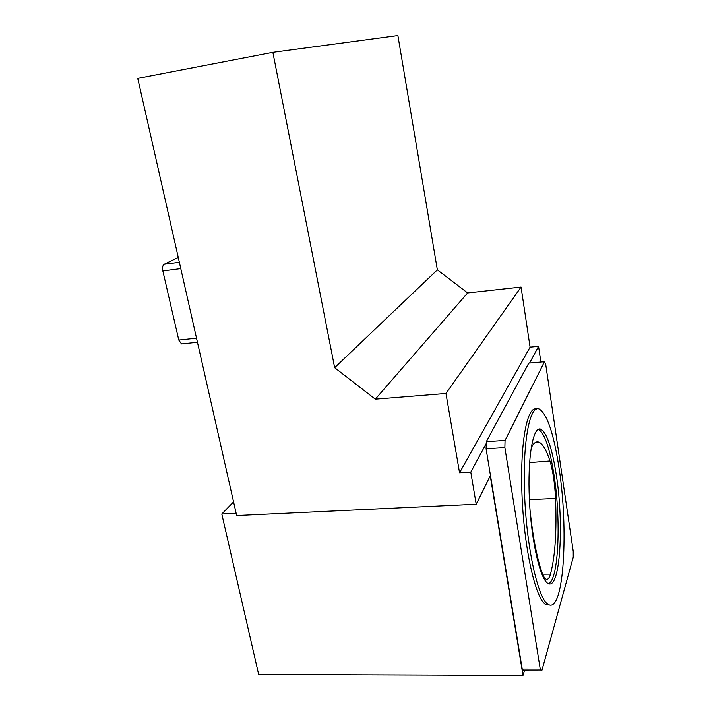 <?xml version="1.0" encoding="UTF-8"?>
<svg xmlns="http://www.w3.org/2000/svg" width="711" height="711" viewBox="0 0 711 711"><rect width="100%" height="100%" fill="white"/><g stroke="black" fill="none" stroke-linecap="round" stroke-linejoin="round"><path stroke-width="1.07" d="M236.15 513.315L221.796 514L233.564 501.895M272.864 52.33L334.65 367.694L375.31 399.164L445.966 393.459L459.555 472.788L470.789 472.148L476.201 504.241L236.656 515.546L137.747 78.37L272.864 52.33L397.893 35.55L437.354 269.842L467.625 292.941L521.065 287.057L530.086 347.146L538.565 346.364L540.884 362.05M334.65 367.694L437.354 269.842M375.31 399.164L467.625 292.941M445.966 393.459L521.065 287.057M459.555 472.788L530.086 347.146M470.789 472.148L486.262 443.433L486.324 441.655L528.797 363.117L544.448 361.739L545.755 364.672L573.226 551.327L573.253 557.228L541.773 670.9L523.856 670.864L522.238 669.14L486.084 448.774L486.262 443.433M529.579 363.045L538.565 346.364M221.796 514L258.671 674.535L523.003 675.45L490.243 475.855L476.201 504.241M523.003 675.45L524.389 670.864M178.265 257.444L164.152 264.261C162.686 265.336 162.241 267.549 162.846 270.909L178.772 340.045L181.509 343.928L182.078 343.866M541.773 670.9L540.244 669.167L522.238 669.14M540.244 669.167L504.872 447.583L486.084 448.774M504.872 447.583L505.059 440.429L486.324 441.655M505.059 440.429L544.448 361.739M531.135 447.983C533.463 443.131 535.987 441.167 538.725 442.073C542.6 443.593 546.35 449.894 549.958 460.986C552.909 470.655 554.767 483.142 555.531 498.464C556.855 531.081 555.167 556.313 550.483 574.159C549.31 578.114 547.897 579.812 546.235 579.261C544.795 578.683 543.355 576.363 541.915 572.302C536.814 557.371 532.859 536.787 530.068 510.551M548.554 583.695C558.713 579.821 561.086 520.017 554.127 475.668C549.887 448.445 544.635 432.999 538.351 429.328L538.334 429.328M559.05 468.122C568.551 528.406 564.152 611.113 549.079 604.865C539.107 602.11 527.198 552.331 524.736 498.153C522.158 443.966 529.499 404.781 539.116 408.985C547.097 413.802 553.745 433.514 559.05 468.122M549.336 604.954L546.617 604.91C536.556 602.155 524.585 552.411 522.15 498.278C519.599 444.126 527.047 404.968 536.743 409.163M556.393 475.543C552.171 448.303 546.946 432.839 540.724 429.168C533.028 425.862 527.34 457.351 529.411 499.833C531.384 542.289 540.689 581.456 548.608 583.722C560.33 588.912 564.019 523.723 556.393 475.543M164.152 264.261L179.359 262.279M162.846 270.909L180.79 268.607M178.772 340.045L196.529 338.178M542.626 574.186L550.483 574.159M529.402 499.62L555.531 498.464M529.571 462.594L549.958 460.986M197.454 342.267L181.509 343.928M546.617 604.91L549.079 604.865M538.351 429.328L540.724 429.168M535.543 442.358L538.725 442.073"/></g></svg>
